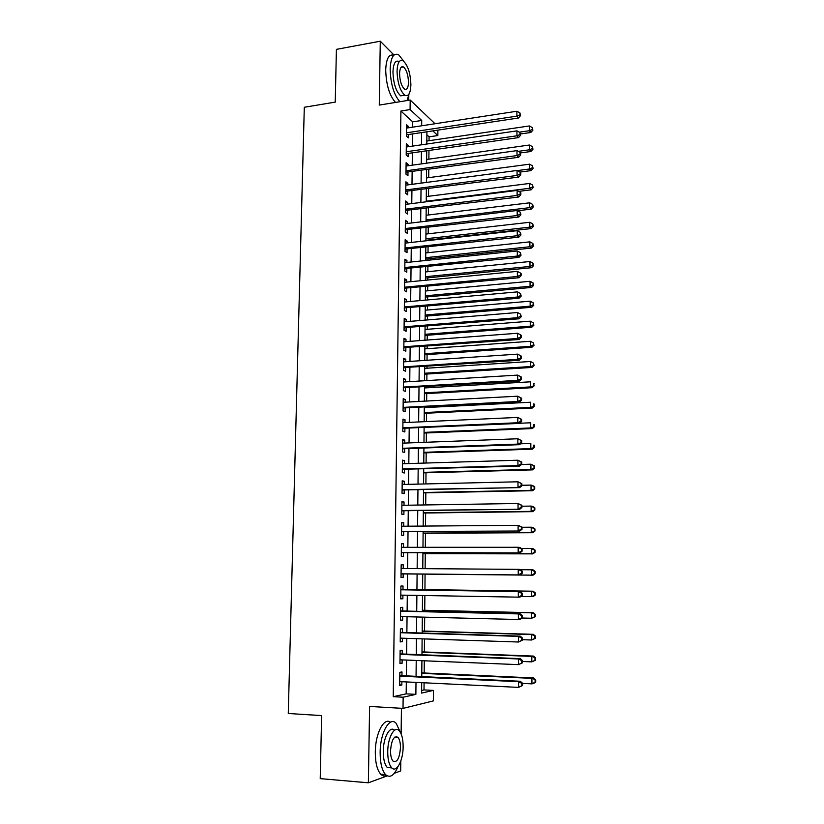 <?xml version="1.0" encoding="UTF-8"?>
<svg xmlns="http://www.w3.org/2000/svg" width="824" height="824" viewBox="0 0 824 824"><rect width="100%" height="100%" fill="white"/><g stroke="black" fill="none" stroke-linecap="round" stroke-linejoin="round"><path stroke-width="1.24" d="M421.62 690.45L424.02 689.925L433.434 690.409L433.352 700.905L403.018 708.383L403.142 697.217L415.873 694.364L415.996 682.396M394.315 773.273L400.68 770.934L400.794 761.077M401.123 733.844L401.432 708.29M408.735 100.281L408.786 95.543M409.075 71.492L408.56 69.803M437.884 130.13L437.843 135.548L432.858 130.882M429.036 140.708L429.077 136.846L437.843 135.548M424.02 689.925L424.082 682.787M424.175 673.002L424.288 660.796M424.36 651.98L424.484 638.919M424.556 631.071L424.679 617.166M424.741 610.275L424.875 595.536M424.937 589.593L425.071 574.153M425.122 568.663L425.266 553.656M425.318 547.301L425.452 533.272M425.514 526.062L425.637 513.002M425.709 504.937L425.823 492.834M425.905 483.925L425.998 472.77M426.09 463.037L426.183 452.819M426.286 442.251L426.368 432.961M426.472 421.589L426.544 413.215M426.595 407.519L426.605 406.984M426.657 401.041L426.729 393.573M426.781 387.816L426.791 386.611M426.842 380.595L426.904 374.034M426.956 368.204L426.976 366.34M427.028 360.263L427.079 354.588M427.141 348.707L427.162 346.183M427.213 340.044L427.265 335.255M427.316 329.312L427.347 326.139M427.399 319.939L427.44 316.014M427.491 310.009L427.522 306.198M427.584 299.936L427.615 296.867M427.666 290.81L427.708 286.371M427.769 280.036L427.79 277.822M427.841 271.704L427.893 266.646M427.944 260.25L427.955 258.88M428.017 252.7L428.068 247.025M428.13 240.567L428.13 240.031M428.192 233.8L428.243 227.506M428.356 214.992L428.428 208.091M428.532 196.277L428.604 188.778M428.707 177.654L428.779 169.569M428.871 159.135L428.954 150.452M393.985 55.054L380.286 41.2L336.408 49.368L335.244 102.114L304.303 107.264L288.266 713.491L321.628 715.592L320.227 778.629L368.369 782.8L387.228 775.878M401.947 675.752L401.999 671.951L399.856 672.322L399.692 685.434L401.844 685.001L401.875 681.706M402.215 654.071L402.256 650.291L400.124 650.569L399.959 663.608L402.102 663.269L402.143 659.89M402.473 632.513L402.514 628.753L400.392 628.939L400.227 641.906L402.359 641.659L402.4 638.188M402.73 611.068L402.771 607.329L400.649 607.432L400.495 620.328L402.617 620.163L402.658 616.61M402.977 589.747L403.029 586.029L400.917 586.039L400.763 598.863L402.874 598.791L402.915 595.155M403.235 568.498L403.276 564.842L401.175 564.77L401.02 577.521L403.132 577.542L403.173 573.834M403.492 547.311L403.533 543.778L401.432 543.613L401.278 556.293L403.379 556.406L403.43 552.719M403.739 526.237L403.781 522.818L401.69 522.581L401.535 535.188L403.636 535.373L403.678 531.707M403.997 505.277L404.038 501.981L401.947 501.651L401.793 514.197L403.884 514.475L403.925 510.829M404.244 484.43L404.285 481.257L402.205 480.845L402.05 493.319L404.131 493.679L404.182 490.053M404.491 463.696L404.533 460.637L402.462 460.153L402.308 472.554L404.378 472.997L404.429 469.392M404.738 443.075L404.78 440.14L402.709 439.563L402.565 451.902L404.625 452.428L404.677 448.843M404.986 422.568L405.017 419.746L402.967 419.097L402.812 431.364L404.872 431.972L404.914 428.398M405.233 402.174L405.264 399.465L403.214 398.734L403.06 410.939L405.12 411.619L405.161 408.076M405.48 381.893L405.511 379.298L403.461 378.484L403.317 390.617L405.357 391.379L405.408 387.857M405.717 361.715L405.748 359.223L403.709 358.337L403.564 370.409L405.604 371.253L405.645 367.741M405.954 341.641L405.985 339.272L403.956 338.303L403.812 350.313L405.841 351.23L405.882 347.738M406.201 321.679L406.222 319.424L404.203 318.373L404.048 330.321L406.077 331.32L406.119 327.839M406.438 301.831L406.459 299.668L404.44 298.546L404.296 310.432L406.314 311.503L406.366 308.052M406.675 282.076L406.696 280.026L404.687 278.831L404.543 290.656L406.551 291.799L406.593 288.369M406.912 262.434L406.932 260.497L404.924 259.22L404.78 270.972L406.788 272.198L406.829 268.789M407.138 242.895L407.169 241.061L405.161 239.712L405.017 251.402L407.025 252.71L407.066 249.301M407.375 223.458L407.396 221.728L405.398 220.307L405.264 231.935L407.262 233.316L407.293 229.927M407.612 204.125L407.623 202.498L405.635 201.005L405.501 212.571L407.489 214.024L407.53 210.656M407.839 184.895L407.859 183.361L405.872 181.805L405.738 193.31L407.715 194.825L407.756 191.477M408.065 165.758L408.086 164.326L406.108 162.699L405.964 174.152L407.952 175.739L407.983 172.412M408.292 146.724L408.313 145.395L406.345 143.695L406.201 155.087L408.179 156.745L408.22 153.429M429.077 136.846L426.873 134.837M412.649 127.164L412.711 121.849L400.907 111.034L393.244 696.682L406.17 693.849L406.314 681.922M406.376 675.958L406.562 660.065M406.623 654.246L406.809 638.332M406.871 632.647L407.056 616.723M407.118 611.171L407.303 595.227M407.365 589.809L407.54 573.875M407.602 568.529L407.787 552.719M407.849 547.311L408.024 531.686M408.086 526.196L408.261 510.767M408.333 505.205L408.498 489.961M408.57 484.327L408.735 469.268M408.807 463.562L408.972 448.678M409.044 442.91L409.209 428.212M409.271 422.372L409.446 407.849M409.507 401.947L409.672 387.599M409.744 381.636L409.899 367.463M409.971 361.427L410.136 347.429M410.197 341.321L410.362 327.499M410.434 321.339L410.589 307.682M410.661 301.45L410.816 287.967M410.888 281.674L411.032 268.356M411.104 262.001L411.258 248.848M411.331 242.431L411.475 229.443M411.557 222.964L411.701 210.141M411.773 203.6L411.918 190.941M411.99 184.339L412.134 171.835M412.216 165.181L412.35 152.842M412.433 146.126L412.567 133.931M408.519 127.792L408.539 126.566L406.572 124.795L406.438 136.125L408.405 137.855L408.447 134.559M403.018 708.383L369.595 706.436L368.369 782.8M393.244 696.682L403.142 697.217M400.907 111.034L410.084 109.571L410.197 100.044L435.01 123.744M380.286 41.2L379.267 105.081L410.197 100.044M421.703 682.674L421.6 693.077L433.434 690.409M426.904 131.778L426.791 144.025M426.729 150.771L426.605 163.183M426.544 169.868L426.43 182.434M426.368 189.067L426.245 201.798M426.183 208.369L426.06 221.254M425.998 227.764L425.874 240.814M425.812 247.272L425.689 260.487M425.627 266.873L425.503 280.263M425.442 286.587L425.318 300.142M425.256 306.404L425.122 320.124M425.071 326.325L424.937 340.219M424.875 346.358L424.741 360.428M424.69 366.495L424.556 380.739M424.494 386.744L424.36 401.164M424.298 407.097L424.164 421.692M424.113 427.563L423.969 442.344M423.917 448.143L423.773 463.109M423.721 468.835L423.577 483.987M423.526 489.641L423.382 504.968M423.33 510.561L423.176 526.083M423.124 531.593L422.98 547.301M422.928 552.75L422.774 568.642M422.722 574.019L422.578 590.046M422.527 595.495L422.372 611.521M422.321 617.104L422.166 633.12M422.115 638.837L421.96 654.833M421.909 660.694L421.754 676.679M421.661 125.784L421.723 120.459L410.084 109.571M416.058 676.411L416.223 660.467M416.274 654.616L416.439 638.651M416.501 632.945L416.666 616.96M416.717 611.387L416.882 595.391M416.934 589.963L417.099 573.967M417.15 568.601L417.315 552.739M417.377 547.301L417.531 531.624M417.583 526.124L417.747 510.633M417.799 505.061L417.953 489.755M418.015 484.11L418.17 468.99M418.232 463.273L418.376 448.349M418.438 442.56L418.592 427.8M418.644 421.95L418.798 407.375M418.86 401.453L419.004 387.064M419.066 381.069L419.21 366.855M419.272 360.799L419.416 346.75M419.478 340.631L419.622 326.757M419.684 320.577L419.818 306.878M419.88 300.626L420.024 287.102M420.086 280.778L420.219 267.419M420.292 261.043L420.425 247.849M420.487 241.411L420.621 228.392M420.683 221.883L420.817 209.028M420.879 202.467L421.012 189.757M421.085 183.144L421.208 170.599M421.28 163.925L421.404 151.544M421.476 144.808L421.6 132.582M412.711 121.849L421.723 120.459M406.17 693.849L415.873 694.364M406.551 126.865L408.539 126.566M406.314 145.694L408.313 145.395M406.088 164.615L408.086 164.326M405.851 183.628L407.859 183.361M405.614 202.745L407.623 202.498M405.377 221.965L407.396 221.728M405.14 241.288L407.169 241.061M404.903 260.703L406.932 260.497M404.666 280.232L406.696 280.026M404.429 299.854L406.459 299.668M404.182 319.588L406.222 319.424M403.945 339.426L405.985 339.272M403.698 359.367L405.748 359.223M403.451 379.421L405.511 379.298M403.204 399.578L405.264 399.465M402.957 419.849L405.017 419.746M402.699 440.222L404.78 440.14M402.452 460.709L404.533 460.637M402.205 481.309L404.285 481.257M401.947 502.012L404.038 501.981M401.69 522.838L403.781 522.818M401.432 543.778L403.533 543.778M401.175 564.831L403.276 564.842M401.02 577.521L403.132 577.542M400.763 598.76L402.874 598.791M400.495 620.111L402.617 620.163M400.237 641.587L402.359 641.659M399.97 663.186L402.102 663.269M399.702 684.899L401.844 685.001M406.459 134.302L406.994 134.775L518.492 118.007L516.895 116.133L406.479 132.819M519.923 114.845L520.562 115.597L519.923 112.888L519.923 114.845L516.895 116.133L516.885 111.24L406.531 128.101M406.994 134.775L406.448 134.94M518.492 118.007L520.562 115.597M519.923 112.888L516.885 111.24M520.634 133.952L530.852 132.479L529.358 130.717L529.327 125.959L426.822 141.038M519.347 132.17L529.358 130.717L532.283 129.461L532.881 130.161L532.273 127.555L532.283 129.461M529.327 125.959L532.273 127.555M532.881 130.161L530.852 132.479M403.832 61.326L398.662 54.775C393.594 52.551 390.761 57.33 390.154 69.123C390.627 84.048 393.882 94.915 399.918 101.723M393.748 55.28C388.928 53.756 386.25 58.638 385.704 69.906C386.168 84.8 389.443 95.646 395.52 102.434M404.594 95.224L400.701 95.862C395.983 91.505 393.398 83.502 392.955 71.863C393.378 63.355 395.427 59.915 399.094 61.522M410.898 84.81C410.465 73.223 407.88 65.22 403.132 60.801C399.496 59.184 397.467 62.634 397.044 71.142C397.498 82.812 400.062 90.825 404.759 95.193C408.467 96.841 410.517 93.38 410.898 84.81M399.568 73.635C399.856 81.143 401.515 86.304 404.543 89.126C406.922 90.177 408.241 87.952 408.488 82.441C408.21 74.963 406.541 69.803 403.492 66.96C401.144 65.92 399.836 68.145 399.568 73.635M407.035 100.559L409.085 93.874M400.392 732.371L396.169 723.328C389.731 715.943 380.183 732.546 380.142 752.353C380.163 763.024 381.965 770.45 385.56 774.611C389.989 778.34 394.119 775.693 397.941 766.66M396.591 737.192L396.509 736.522M390.473 722.215C383.994 717.034 375.353 733.37 375.291 751.993C375.301 762.643 377.114 770.049 380.729 774.21C382.542 776.012 384.468 776.424 386.528 775.446M391.843 767.947L387.177 767.371C384.581 764.384 383.284 759.038 383.273 751.354C383.284 737.439 389.917 725.419 394.593 730.239M397.92 737.284L397.92 737.284C393.954 735.492 391.493 739.993 390.535 750.788C390.545 755.742 391.39 759.192 393.048 761.119C397.086 762.88 399.558 758.368 400.464 747.595C400.443 742.651 399.599 739.21 397.92 737.284L394.799 737.068M403.132 746.74C403.111 739.056 401.793 733.731 399.187 730.744C394.552 725.388 387.733 737.48 387.733 751.694C387.743 759.388 389.041 764.734 391.627 767.731C396.457 773.273 403.193 760.624 403.132 746.74M406.222 153.192L406.768 153.645L518.564 137.598L516.957 135.795L406.242 151.76M519.995 134.487L520.634 135.218L519.985 132.52L519.995 134.487L516.957 135.795L516.936 130.872L406.304 147.022M406.768 153.645L406.222 153.81M518.564 137.598L520.634 135.218M519.985 132.52L516.936 130.872M405.995 172.175L518.626 157.291L517.009 155.571L406.005 170.805M520.057 154.253L520.706 154.943L520.057 152.265L520.057 154.253L517.009 155.571L516.998 150.617L406.067 166.036M406.531 172.607L405.985 172.772M518.626 157.291L520.706 154.943M520.057 152.265L516.998 150.617M405.758 191.25L518.687 177.098L517.07 175.45L405.779 189.953M520.129 174.111L520.768 174.77L520.768 172.782L520.119 172.123L520.129 174.111L517.07 175.45L517.06 170.465L405.83 185.153M406.304 191.673L405.748 191.827M518.687 177.098L520.768 174.77M520.119 172.123L517.06 170.465M405.521 210.985L406.067 210.831L405.521 210.439L518.749 197.008L517.132 195.432L405.542 209.193M520.202 194.083L520.84 194.722L520.83 192.713L520.191 192.085L520.202 194.083L517.132 195.432L517.111 190.426L405.593 204.373M518.749 197.008L520.84 194.722M520.191 192.085L517.111 190.426M520.644 152.914L530.944 151.492L529.441 149.803L529.42 145.024L426.647 159.454M518.347 151.338L529.441 149.803L532.386 148.526L532.984 149.206L532.376 146.62L532.386 148.526M529.42 145.024L532.376 146.62M532.984 149.206L530.944 151.492M520.006 172.051L531.047 170.609L529.533 168.982L529.513 164.182L426.472 177.953M517.307 170.599L529.533 168.982L532.479 167.705L533.077 168.353L532.469 165.778L532.479 167.705M529.513 164.182L532.469 165.778M533.077 168.353L531.047 170.609M518.842 191.353L531.14 189.819L529.626 188.274L529.605 183.443L426.296 196.565M426.245 201.231L529.626 188.274L532.582 186.976L533.179 187.594L532.572 185.04L532.582 186.976M529.605 183.443L532.572 185.04M533.179 187.594L531.14 189.819M517.637 210.738L531.233 209.142L529.719 207.658L529.688 202.807L426.121 215.26M426.07 219.946L529.719 207.658L532.675 206.35L533.283 206.948L532.664 204.414L532.675 206.35M529.688 202.807L532.664 204.414M533.283 206.948L531.233 209.142M405.284 229.721L518.811 217.021L517.194 215.528L405.305 228.547M520.263 214.168L520.912 214.765L520.253 212.149L520.263 214.168L517.194 215.528L517.173 210.491L405.357 223.695M405.83 230.102L405.284 230.246M518.811 217.021L520.912 214.765M520.253 212.149L517.173 210.491M425.884 240.278L531.326 228.557L529.801 227.156L529.781 222.274L425.936 234.057M425.895 238.764L529.801 227.156L532.778 225.828L533.386 226.394L532.768 223.881L532.778 225.828M529.781 222.274L532.768 223.881M533.386 226.394L531.326 228.557M405.048 249.106L518.873 237.157L517.245 235.736L405.058 247.993M520.335 234.356L520.984 234.933L520.325 232.337L520.335 234.356L517.245 235.736L517.235 230.679L405.12 243.121M405.593 249.466L405.048 249.61M518.873 237.157L520.984 234.933M520.325 232.337L517.235 230.679M425.699 259.117L531.418 248.076L529.894 246.747L529.873 241.844L425.761 252.947M425.72 257.685L529.894 246.747L532.87 245.408L533.478 245.943L532.86 243.451L532.87 245.408M529.873 241.844L532.86 243.451M533.478 245.943L531.418 248.076M404.811 268.593L518.945 257.397L517.307 256.058L404.821 267.543M520.397 254.668L521.046 255.203L520.397 252.628L520.397 254.668L517.307 256.058L517.297 250.97L404.883 262.65M405.357 268.933L404.8 269.077M518.945 257.397L521.046 255.203M520.397 252.628L517.297 250.97M425.524 278.048L531.521 267.707L529.986 266.451L529.966 261.517L425.586 271.93M425.534 276.699L529.986 266.451L532.974 265.101L533.581 265.606L532.963 263.124L532.974 265.101M529.966 261.517L532.963 263.124M533.581 265.606L531.521 267.707M404.574 288.194L519.007 277.739L517.369 276.483L404.584 287.205M520.469 275.082L521.118 275.587L521.118 273.547L520.459 273.032L520.469 275.082L517.369 276.483L517.359 271.364L404.646 282.282M405.12 288.503L404.563 288.647M519.007 277.739L521.118 275.587M520.459 273.032L517.359 271.364M425.339 297.073L531.614 287.432L530.079 286.258L530.059 281.293L425.4 291.016M425.359 295.806L530.079 286.258L533.077 284.888L533.684 285.362L533.066 282.91L533.077 284.888M530.059 281.293L533.066 282.91M533.684 285.362L531.614 287.432M404.327 307.888L519.068 298.206L517.431 297.031L404.337 306.961M520.541 295.61L521.19 296.084L520.531 293.55L520.541 295.61L517.431 297.031L517.421 291.881L404.399 302.017M404.883 308.176L404.327 308.32M519.068 298.206L521.19 296.084M520.531 293.55L517.421 291.881M425.163 316.2L531.707 307.27L530.172 306.168L530.151 301.182L425.215 310.205M425.174 315.015L530.172 306.168L533.179 304.787L533.787 305.23L533.169 302.799L533.179 304.787M530.151 301.182L533.169 302.799M533.787 305.23L531.707 307.27M404.09 327.684L519.141 318.785L517.493 317.693L404.1 326.829M520.614 316.262L521.262 316.694L520.603 314.191L520.614 316.262L517.493 317.693L517.482 312.512L404.151 321.854M404.636 327.962L404.079 328.096M519.141 318.785L521.262 316.694M520.603 314.191L517.482 312.512M424.978 335.43L531.81 327.21L530.265 326.191L530.244 321.175L425.04 329.487M424.988 334.328L530.265 326.191L533.283 324.8L533.89 325.212L533.272 322.792L533.283 324.8M530.244 321.175L533.272 322.792M533.89 325.212L531.81 327.21M403.842 347.594L519.202 339.478L517.554 338.468L403.853 346.801M520.686 337.016L521.334 337.428L521.324 335.347L520.675 334.935L520.686 337.016L517.554 338.468L517.544 333.267L403.914 341.795M404.399 347.852L403.842 347.975M519.202 339.478L521.334 337.428M520.675 334.935L517.544 333.267M424.803 354.753L531.902 347.264L530.357 346.317L530.337 341.28L424.854 348.871M424.803 353.733L530.357 346.317L533.386 344.916L533.993 345.297L533.375 342.897L533.386 344.916M530.337 341.28L533.375 342.897M533.993 345.297L531.902 347.264M403.595 367.607L519.264 360.284L517.616 359.357L403.606 366.886M520.747 357.894L521.407 358.265L521.396 356.174L520.747 355.803L520.747 357.894L517.616 359.357L517.606 354.124L403.667 361.849M404.151 367.844L403.595 367.968M519.264 360.284L521.407 358.265M520.747 355.803L517.606 354.124M424.618 374.178L532.005 367.422L530.46 366.556L530.429 361.489L424.669 368.359M424.628 373.241L530.46 366.556L534.096 365.485L533.478 363.106L533.489 365.135M530.429 361.489L533.478 363.106M534.096 365.485L532.005 367.422M403.348 387.733L519.336 381.213L517.678 380.369L403.358 387.074M520.819 378.886L517.678 380.369L517.668 375.105L521.468 377.124L520.819 376.784L520.819 378.886L521.479 379.225L521.468 377.124M403.42 382.017L517.668 375.105L520.819 376.784M403.904 387.939L403.348 388.063M519.336 381.213L521.479 379.225M424.432 393.697L532.098 387.692L530.553 386.909L530.532 381.811L424.484 387.95M424.442 392.863L530.553 386.909L534.199 385.787L533.581 383.428L533.591 385.467M533.581 383.428L534.189 383.747M534.199 385.787L532.098 387.692M403.101 407.962L519.398 402.246L517.74 401.494L403.111 407.375M520.892 400.001L517.74 401.494L517.73 396.2L521.551 398.188L520.892 397.879L520.892 400.001L521.551 400.299L521.551 398.188M403.173 402.287L517.73 396.2L520.892 397.879M403.657 408.148L403.101 408.271M519.398 402.246L521.551 400.299M424.247 413.329L532.201 408.076L530.646 407.365L530.625 402.236L424.298 407.633M424.247 412.577L530.646 407.365L534.312 406.201L534.302 404.151L533.684 403.863L533.694 405.913M533.684 403.863L534.302 404.151M534.312 406.201L532.201 408.076M402.854 428.295L519.47 423.412L517.802 422.743L402.854 427.78M520.964 421.229L517.802 422.743L517.791 417.418L521.623 419.375L520.953 419.097L520.964 421.229L521.623 421.497L521.623 419.375M402.915 422.671L517.791 417.418L520.953 419.097M403.41 428.47L402.843 428.583M519.47 423.412L521.623 421.497M424.061 433.063L532.304 428.562L530.749 427.934L530.718 422.784L519.635 423.268M424.061 432.394L530.749 427.934L534.416 426.719L534.405 424.669L533.787 424.412L533.798 426.472M533.787 424.412L534.405 424.669M534.416 426.719L532.304 428.562M402.596 448.75L519.542 444.692L517.863 444.105L402.606 448.297M521.036 442.581L517.863 444.105L517.853 438.759L521.695 440.675L521.036 440.438L521.036 442.581L521.705 442.818L521.695 440.675M402.668 443.158L517.853 438.759L521.036 440.438M403.163 448.895L402.596 449.008M519.542 444.692L521.705 442.818M423.866 452.891L532.407 449.162L530.841 448.617L530.821 443.436L520.552 443.806M423.876 452.325L530.841 448.617L534.519 447.36L534.508 445.29L533.89 445.063L533.901 447.133M533.89 445.063L534.508 445.29M534.519 447.36L532.407 449.162M402.349 469.309L519.604 466.085L517.936 465.601L402.349 468.928M521.108 464.056L517.936 465.601L517.915 460.214L521.767 462.099L521.108 461.904L521.108 464.056L521.777 464.252L521.767 462.099M402.411 463.757L517.915 460.214L521.108 461.904M402.915 469.433L402.349 469.546M519.604 466.085L521.777 464.252M423.68 472.832L532.5 469.876L530.934 469.412L530.914 464.2L521.51 464.478M423.691 472.348L530.934 469.412L534.632 468.104L534.621 466.024L533.993 465.838L534.004 467.919M533.993 465.838L530.914 464.2L534.621 466.024M534.632 468.104L532.5 469.876M402.091 489.981L519.676 487.612L402.102 489.672M521.18 485.645L517.997 487.211L517.977 481.793L521.839 483.647L521.18 483.482L521.18 485.645L521.85 485.81L521.839 483.647M402.163 484.481L517.977 481.793L521.18 483.482M402.658 490.084L402.091 490.187M519.676 487.612L521.85 485.81M423.495 492.876L532.603 490.702L531.037 490.332L531.016 485.089L521.85 485.284M423.495 492.484L531.037 490.332L534.735 488.972L534.725 486.881L534.106 486.716L534.117 488.817M534.106 486.716L531.016 485.089L532.582 485.48L534.725 486.881M534.735 488.972L532.603 490.702M401.834 510.767L519.738 509.253L401.844 510.53M521.252 507.368L518.059 508.944L518.049 503.495L521.922 505.318L521.252 505.184L521.252 507.368L521.922 507.491L521.922 505.318M401.906 505.308L518.049 503.495L521.252 505.184M402.411 510.849L401.834 510.952M519.738 509.253L521.922 507.491M423.299 513.033L532.706 511.642L531.13 511.354L531.109 506.091L521.922 506.224M423.309 512.734L531.13 511.354L534.848 509.943L534.838 507.842L534.209 507.718L534.22 509.829M534.209 507.718L531.109 506.091L532.685 506.399L534.838 507.842M534.848 509.943L532.706 511.642M401.587 531.665L519.81 531.016L401.587 531.501M521.334 529.204L518.121 530.8L518.111 525.331L521.994 527.113L521.324 527.02L521.334 529.204L522.004 529.296L521.994 527.113M401.649 526.248L518.111 525.331L521.324 527.02M402.153 531.717L401.576 531.82M519.81 531.016L522.004 529.296M423.114 533.283L532.809 532.706L531.233 532.5L531.212 527.206L521.994 527.267M423.114 533.087L531.233 532.5L534.951 531.037L534.941 528.926L534.312 528.833L534.323 530.955M534.312 528.833L531.212 527.206L532.788 527.422L534.941 528.926M534.951 531.037L532.809 532.706M401.329 552.677L519.882 552.914L401.329 552.595M521.407 551.174L518.193 552.791L518.172 547.28L519.862 547.424L522.066 549.031L521.396 548.969L521.407 551.174L522.076 551.225L522.066 549.031M401.391 547.311L518.172 547.28L521.396 548.969M401.896 552.708L401.319 552.811M519.882 552.914L522.076 551.225M422.918 553.656L532.912 553.872L531.336 553.759L531.305 548.434L521.242 548.434M422.918 553.543L531.336 553.759L535.064 552.255L535.054 550.123L534.426 550.072L534.436 552.204M534.426 550.072L531.305 548.434L532.891 548.568L535.054 550.123M535.064 552.255L532.912 553.872M401.638 573.813L519.954 574.925L401.061 573.906M521.479 573.267L518.255 574.894L518.234 569.363L519.934 569.415L522.148 571.073L521.468 571.053L521.479 573.267L522.159 573.288L522.148 571.073M401.134 568.488L518.234 569.363L521.468 571.053M519.954 574.925L522.159 573.288M534.539 573.566L535.178 573.576L535.167 571.444L534.529 571.423L534.539 573.566L531.429 575.142L422.722 574.112L533.015 575.173L531.429 575.142L531.408 569.786L520.315 569.703M534.529 571.423L531.408 569.786L532.994 569.837L535.167 571.444M535.178 573.576L533.015 575.173M522.231 595.474L522.22 593.249L521.551 593.27L521.551 595.495L522.231 595.474L520.026 597.07L518.317 597.143L400.804 595.124M521.551 595.495L518.317 597.143L518.306 591.57L520.006 591.529L400.876 589.613M400.866 589.778L518.306 591.57L521.551 593.27M522.22 593.249L520.006 591.529M520.871 596.463L531.531 596.638L531.511 591.251L533.097 591.21L422.578 589.551M534.642 592.899L534.652 595.052L535.281 595.031L535.27 592.878L531.511 591.251L422.578 589.613M535.281 595.031L533.128 596.576L531.531 596.638L534.652 595.052M533.097 591.21L535.27 592.878M522.313 617.784L522.303 615.549L521.623 615.6L521.633 617.846L522.313 617.784L520.099 619.349L518.389 619.504L400.536 616.558M521.633 617.846L518.389 619.504L518.368 613.901L520.078 613.767L400.608 610.924M400.608 611.192L518.368 613.901L521.623 615.6M522.303 615.549L520.078 613.767M521.973 618.021L531.635 618.258L531.614 612.84L533.2 612.716L422.382 610.224M534.755 614.488L534.766 616.651L535.394 616.599L535.384 614.436L531.614 612.84L422.382 610.378M535.394 616.599L531.635 618.258L534.766 616.651M533.2 612.716L535.384 614.436M522.385 640.227L522.375 637.972L521.695 638.075L521.705 640.33L522.385 640.227L518.451 642.009L400.279 638.126M521.705 640.33L518.451 642.009L518.44 636.365L520.15 636.138L400.351 632.348M400.34 632.719L518.44 636.365L521.695 638.075M522.375 637.972L520.15 636.138M522.385 639.702L531.738 640.001L531.707 634.552L533.303 634.336L422.187 630.999M534.858 636.2L534.869 638.373L535.507 638.281L535.497 636.107L531.707 634.552L422.187 631.256M535.507 638.281L531.738 640.001L534.869 638.373M533.303 634.336L535.497 636.107M522.467 662.795L522.457 660.539L521.777 660.673L521.788 662.939L522.467 662.795L518.523 664.638L400.011 659.797M521.788 662.939L518.523 664.638L518.502 658.963L520.222 658.634L400.083 653.885M400.073 654.369L518.502 658.963L521.777 660.673M522.457 660.539L520.222 658.634M522.457 661.487L531.841 661.868L531.81 656.388L533.416 656.079L421.991 651.887M534.972 658.036L534.982 660.23L535.621 660.096L535.61 657.913L531.81 656.388L421.981 652.248M535.621 660.096L531.841 661.868L534.982 660.23M533.416 656.079L535.61 657.913M522.54 685.506L522.54 683.23L521.85 683.405L521.86 685.681L522.54 685.506L518.584 687.391L399.743 681.602M521.86 685.681L518.584 687.391L518.574 681.695L520.294 681.263L399.815 675.556M399.805 676.144L518.574 681.695L521.85 683.405M522.54 683.23L520.294 681.263M522.54 683.405L531.944 683.848L531.913 678.337L533.519 677.936L421.795 672.889M535.085 679.996L535.095 682.2L535.734 682.025L535.724 679.831L531.913 678.337L421.785 673.352M535.734 682.025L533.55 683.426L531.944 683.848L535.095 682.2M533.519 677.936L535.724 679.831M400.866 589.737L401.442 589.726M400.608 611.068L401.185 611.037M400.34 632.523L400.928 632.461M400.083 654.091L400.66 654.009M399.815 675.783L400.402 675.68M401.031 67.393L403.492 66.96M400.701 95.862L404.759 95.193M387.177 767.371L391.627 767.731M385.56 774.611L380.729 774.21"/></g></svg>
